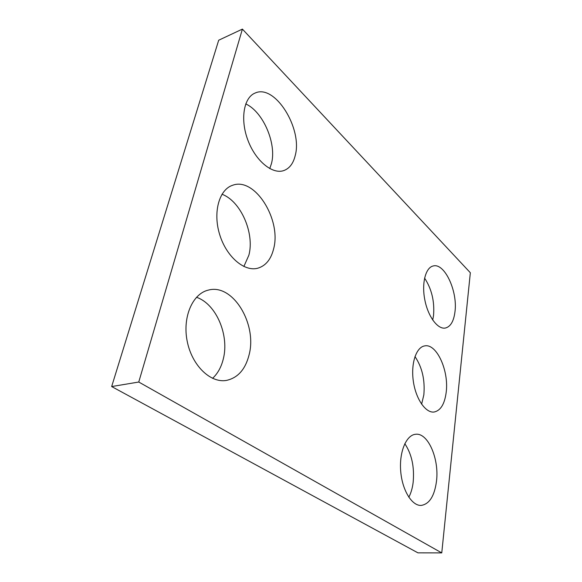 <?xml version="1.0" encoding="UTF-8"?>
<svg xmlns="http://www.w3.org/2000/svg" width="582" height="582" viewBox="0 0 582 582"><rect width="100%" height="100%" fill="white"/><g stroke="black" fill="none" stroke-linecap="round" stroke-linejoin="round"><path stroke-width="0.87" d="M470.336 272.74L242.403 29.1L138.756 382.032L441.76 552.9L470.336 272.74M441.76 552.9L417.941 552.849L111.664 386.55L218.694 40.223L242.403 29.1M111.664 386.55L138.756 382.032M196.476 297.278C216.3 303.913 229.577 335.508 223.219 359.269C221.218 367.242 217.668 373.6 212.568 378.344M249.118 354.736C245.422 369.388 237.827 377.951 226.318 380.439C210.437 383.225 191.915 365.474 187.2 341.248C182.29 317.059 192.635 293.583 208.385 290.098C232.865 283.259 257.324 324.021 249.118 354.736M221.982 194.243C240.941 201.219 254.785 233.484 248.856 255.258L243.858 266.505M273.656 248.71C271.045 259.361 265.719 265.872 257.666 268.244C244.251 271.903 226.362 256.727 219.64 234.451C212.75 212.219 219.218 189.397 232.713 185.243C255.025 176.804 281.572 219.974 273.656 248.71M245.735 103.909C263.348 111.904 276.85 144.009 271.452 163.593L269.757 168.598M295.22 155.532C293.306 163.484 289.48 168.511 283.74 170.591C272.42 174.607 255.636 161.018 247.896 140.197C240.01 119.426 243.698 97.398 255.207 93.011C275.148 83.786 302.749 128.906 295.22 155.532M404.803 443.68C411.772 454.127 414.551 467.033 413.147 482.405C412.434 488.145 410.994 493.085 408.826 497.232M436.5 481.168C434.507 496.039 429.4 504.121 421.179 505.423C411.765 505.976 401.995 489.855 400.663 470.685C399.201 451.53 406.418 434.885 415.664 434.274C427.981 432.55 439.345 458.798 436.5 481.168M414.973 356.555C422.161 367.22 425.122 379.981 423.849 394.829L421.615 404.184M446.212 392.144C444.677 404.053 440.618 410.681 434.041 412.027C425.551 413.14 415.708 398.794 413.293 380.97C410.768 363.161 416.326 347.018 424.751 345.897C436.646 343.329 449.02 370.712 446.212 392.144M424.584 278.094C431.699 288.999 434.681 301.469 433.539 315.509L432.717 320.027M454.993 311.639C453.793 321.271 450.563 326.742 445.303 328.052C437.686 329.543 427.996 316.55 424.809 299.81C421.514 283.085 425.646 267.422 433.27 265.959C444.568 262.737 457.75 291.204 454.993 311.639"/></g></svg>
